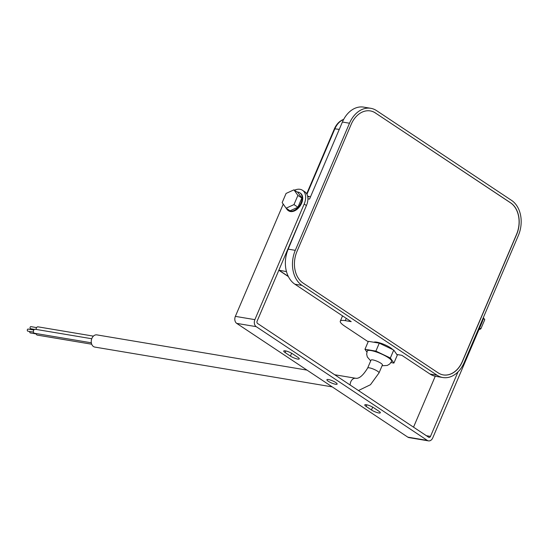 <?xml version="1.0" encoding="UTF-8"?>
<svg xmlns="http://www.w3.org/2000/svg" width="548" height="548" viewBox="0 0 548 548"><rect width="100%" height="100%" fill="white"/><g stroke="black" fill="none" stroke-linecap="round" stroke-linejoin="round"><path stroke-width="0.82" d="M27.88 331.122A1.062 0.781 -80.5 0 1 27.982 329.047L33.818 330.019M30.613 332.937A1.062 0.781 -80.5 0 1 29.839 331.506M91.338 342.801L34.565 333.287A2.034 1.493 -80.5 0 1 34.12 333.109A2.034 1.493 -80.5 0 1 33.497 330.718A2.034 1.493 -80.5 0 1 35.236 329.273L91.756 338.746M91.715 344.219L37.291 335.102A2.034 1.493 -80.5 0 1 36.853 334.924A2.034 1.493 -80.5 0 1 36.127 333.547M30.667 328.697A1.062 0.781 -80.5 0 1 30.77 326.615L36.606 327.594M332.211 386.874L94.825 347.083A6.186 4.548 -80.5 0 1 91.906 338.363A6.186 4.548 -80.5 0 1 96.866 334.883L306.983 370.106M367.646 368.044A6.186 1.308 -156.9 0 1 371.455 368.372A6.186 1.308 -156.9 0 1 377.476 371.167A6.186 1.308 -156.9 0 1 379.024 372.9L382.415 364.954A6.186 1.308 -156.9 0 0 380.86 363.221A6.186 1.308 -156.9 0 0 374.846 360.426A6.186 1.308 -156.9 0 0 371.037 360.105L367.646 368.044C363.132 375.421 359.166 378.832 355.762 378.278L334.691 374.75M382.079 365.742L387.244 365.468L389.731 364.002L391.628 361.372A13.255 2.808 -156.9 0 0 388.299 357.659A13.255 2.808 -156.9 0 0 375.407 351.672A13.255 2.808 -156.9 0 0 367.242 350.973L366.66 354.159L367.324 356.974L370.701 360.892M392.765 349.59A10.604 2.247 -156.9 0 0 390.594 347.829A10.604 2.247 -156.9 0 0 380.846 343.226A10.604 2.247 -156.9 0 0 373.928 342.26M335.746 382.525A5.569 1.178 -156.9 0 0 330.328 380.011A5.569 1.178 -156.9 0 0 326.903 379.716A5.569 1.178 -156.9 0 0 328.3 381.278A5.569 1.178 -156.9 0 0 333.711 383.792A5.569 1.178 -156.9 0 0 337.143 384.086A5.569 1.178 -156.9 0 0 335.746 382.525M299.845 192.8L300.407 193.177A10.604 6.829 123.6 0 1 301.626 203.198A10.604 6.829 123.6 0 1 288.666 210.836L288.104 210.466A10.604 6.829 -56.4 0 0 301.064 202.822A10.604 6.829 -56.4 0 0 299.845 192.8A10.604 6.829 -56.4 0 0 297.235 192.026M343.637 119.471L342.945 119.765C339.459 121.464 336.767 124.478 334.869 128.807L306.942 194.28M349.501 123.225L295.283 250.34A26.51 19.481 99.5 0 0 302.003 285.398L437.085 375.216A26.51 19.481 99.5 0 0 442.873 377.531A26.51 19.481 99.5 0 0 464.142 362.605L518.36 235.496A26.51 19.481 99.5 0 0 511.64 200.438L376.551 110.621A26.51 19.481 99.5 0 0 370.77 108.305A26.51 19.481 99.5 0 0 349.501 123.225L342.404 122.04L309.538 199.102L307.921 198.828M342.404 122.04A26.51 19.481 -80.5 0 1 363.673 107.12L370.77 108.305M302.003 285.398L294.906 284.213L351.193 321.635L345.281 320.642A17.673 3.747 -156.9 0 0 340.281 321.19A17.673 3.747 -156.9 0 0 344.719 326.142L368.181 341.747M294.906 284.213A26.51 19.481 -80.5 0 1 288.186 249.148L295.283 250.34M303.106 213.343L288.186 249.148M442.873 377.531L435.776 376.339A26.51 19.481 -80.5 0 1 429.995 374.024L401.855 355.316L396.827 354.474M375.531 113.004A23.859 17.536 99.5 0 0 370.332 110.922A23.859 17.536 99.5 0 0 351.186 124.348L296.968 251.464A23.859 17.536 99.5 0 0 303.017 283.015L438.105 372.832A23.859 17.536 99.5 0 0 443.311 374.914A23.859 17.536 99.5 0 0 462.45 361.488L516.668 234.373A23.859 17.536 99.5 0 0 510.62 202.822L375.414 112.984A23.859 17.536 99.5 0 0 370.27 110.908M278.884 270.13L288.282 276.377M458.005 371.893L430.488 436.4A1.767 1.302 -80.5 0 1 429.07 437.393A1.767 1.302 -80.5 0 1 428.687 437.242L257.574 323.478A1.767 1.302 -80.5 0 1 257.128 321.135L306.428 205.548L304.181 204.048L254.875 319.642A5.302 3.898 99.5 0 0 256.217 326.656L427.33 440.421A5.302 3.898 99.5 0 0 428.488 440.88A5.302 3.898 99.5 0 0 432.742 437.9L482.041 322.306L481.487 321.936M304.181 204.048A14.584 9.391 -56.4 0 0 302.496 190.272L304.75 191.766A14.584 9.391 123.6 0 1 306.428 205.548M435.249 376.243L413.528 427.166M483.405 317.436A14.584 9.391 123.6 0 1 482.041 322.306M373.626 407.712A5.569 1.178 -156.9 0 0 368.208 405.198A5.569 1.178 -156.9 0 0 364.783 404.904A5.569 1.178 -156.9 0 0 366.18 406.465L371.469 409.979A5.569 1.178 -156.9 0 0 376.887 412.493A5.569 1.178 -156.9 0 0 380.312 412.788A5.569 1.178 -156.9 0 0 378.915 411.226L373.626 407.712M290.419 356.09A5.569 1.178 -156.9 0 0 295.831 358.604A5.569 1.178 -156.9 0 0 299.263 358.899A5.569 1.178 -156.9 0 0 297.865 357.337L292.57 353.823A5.569 1.178 -156.9 0 0 287.159 351.309A5.569 1.178 -156.9 0 0 283.727 351.015A5.569 1.178 -156.9 0 0 285.124 352.576L290.419 356.09L291.632 353.248M256.217 326.656L236.715 323.382L407.822 437.146L427.33 440.421M283.241 204.13L235.366 316.374L254.875 319.642M302.496 190.272A14.584 9.391 -56.4 0 0 300.016 189.307A14.584 9.391 -56.4 0 0 294.488 190.204M428.488 440.88L408.979 437.612A5.302 3.898 -80.5 0 1 407.822 437.146M236.715 323.382A5.302 3.898 -80.5 0 1 235.366 316.374M301.838 198.04L297.886 192.458L293.947 189.841L286.077 193.437L282.165 202.609L286.118 208.185L290.063 210.809L297.927 207.213L301.838 198.04L297.9 195.417L293.947 189.841M286.378 208.356A10.604 6.829 -56.4 0 0 288.104 210.466M286.118 208.185L293.988 204.589L297.927 207.213M293.988 204.589L297.9 195.417M390.971 362.584L393.902 363.077L397.293 355.131L393.745 350.062L379.278 343.158L368.359 341.329L364.968 349.268L366.886 352.015M393.902 363.077L390.354 358.002L393.745 350.062M390.354 358.002L375.887 351.104L379.278 343.158M375.887 351.104L364.968 349.268M443.25 374.901A23.859 17.536 99.5 0 0 462.334 361.468L516.552 234.352A23.859 17.536 99.5 0 0 510.503 202.801L375.414 112.984M307.812 197.205A3.535 2.596 -80.5 0 1 309.613 196.65L310.517 196.801M478.87 329.745L480.856 328.834L484.768 319.662L483.206 318.621M484.768 319.662L483.37 317.689M480.856 328.834L479.61 328.005M36.202 329.437A2.034 1.493 -80.5 0 1 38.024 326.848L93.407 336.13M350.138 385.018A6.186 4.548 -80.5 0 1 350.795 381.764A6.186 4.548 -80.5 0 1 355.762 378.278M343.699 119.348L342.548 119.82A1.767 1.069 65 0 1 342.945 119.765M429.995 374.024L437.085 375.216M286.488 271.609L279.035 270.233A3.535 2.274 -56.4 0 1 278.857 270.185M339.267 129.397L334.869 128.807A1.767 0.377 -156.9 0 0 334.383 128.862L306.681 193.814M346.261 318.354L345.281 320.642M426.385 435.715L430.488 436.4M285.823 350.939L285.124 352.576M366.872 404.835L366.18 406.465M372.681 407.137L371.469 409.979M379.024 372.9L370.482 384.71L358.447 390.546M27.633 331.136L33.469 332.115M30.359 332.951L36.195 333.931M30.421 328.704L34.51 329.389M340.281 321.19L342.548 315.881M288.392 276.596L278.836 270.246M342.548 119.82C338.965 121.574 336.246 124.595 334.383 128.862M309.613 196.65L307.627 196.191"/></g></svg>
